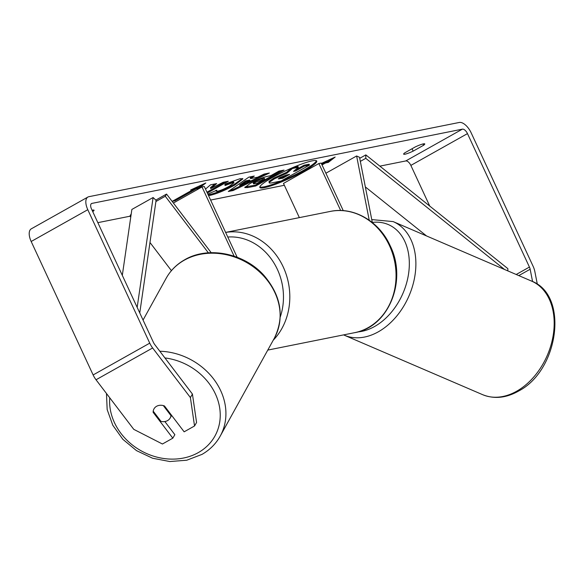 <?xml version="1.0" encoding="UTF-8"?>
<svg xmlns="http://www.w3.org/2000/svg" width="584" height="584" viewBox="0 0 584 584"><rect width="100%" height="100%" fill="white"/><g stroke="black" fill="none" stroke-linecap="round" stroke-linejoin="round"><path stroke-width="0.88" d="M211.189 252.689L166.557 194.063L165.279 196.246L208.357 252.828M165.279 196.246L155.913 201.502M130.991 215.503L129.896 216.117L130.743 217.226M149.971 242.491L171.419 270.655M234.133 256.179L202.006 186.953L173.382 203.028M237.162 257.259L204.312 186.493L202.006 186.953M131.225 213.905L129.896 216.117M166.557 194.063L155.811 200.093M163.33 405.595L171.002 415.677A9.3 7.92 28.9 0 1 170.236 417.91A9.3 7.92 28.9 0 1 167.572 420.597A9.3 7.92 28.9 0 1 161.009 421.407L153.198 411.151A9.3 7.92 28.9 0 1 153.964 408.917M171.002 415.677L171.36 415.034M259.822 186.975A31.361 4.285 155.1 0 0 264.041 186.836A31.361 4.285 155.1 0 0 295.431 174.565A31.361 4.285 155.1 0 0 316.389 160.717M264.428 187.668A31.361 4.285 155.1 0 0 297.285 174.66A31.361 4.285 155.1 0 0 316.747 161.06A31.361 4.285 155.1 0 0 312.17 160.855A31.361 4.285 155.1 0 0 279.313 173.871A31.361 4.285 155.1 0 0 259.851 187.471A31.361 4.285 155.1 0 0 264.428 187.668M429.744 206.079L410.859 165.403A5.577 2.723 60.7 0 0 405.763 160.95L379.87 166.133M284.35 185.281L210.612 200.056M129.969 216.219L97.849 222.657M532.571 281.546L530.155 269.231A5.577 2.723 60.7 0 0 529.425 267.063L467.477 133.612A5.577 2.723 60.7 0 0 462.382 129.152L91.936 203.393A5.577 2.723 60.7 0 0 91.535 203.539A5.577 2.723 60.7 0 0 91.491 208.963L153.439 342.414A5.577 2.723 60.7 0 0 154.68 344.48L192.428 394.061L196.567 422.488L194.53 425.984L190.391 397.558L192.428 394.061M207.342 193.027L228.293 181.259L223.176 182.281L210.787 188.566L216.657 183.588L210.503 184.821L205.517 189.085M250.594 178.602L257.756 177.171L264.077 174.083L269.363 173.025L233.213 190.508L228.308 191.494L248.828 177.142L254.281 176.047L250.594 178.602L250.207 177.77L252.04 176.499M415.26 146.934A9.3 1.27 -24.9 0 1 424.765 143.919A9.3 1.27 -24.9 0 1 423.575 145.27L413.158 151.125A9.3 1.27 -24.9 0 1 405.011 154.198A9.3 1.27 -24.9 0 1 403.654 154.139A9.3 1.27 -24.9 0 1 404.843 152.789L415.26 146.934M92.725 211.62L92.856 211.554A9.3 1.27 155.1 0 0 94.046 210.203A9.3 1.27 155.1 0 0 92.104 210.276M190.639 189.997L205.831 182.967L198.954 188.333L196.188 188.887L174.952 200.816L172.178 201.371L193.413 189.442L190.639 189.997M322.726 163.483L325.127 162.133L325.514 162.972L328.288 162.418L335.165 157.052L321.346 163.447M325.514 162.972L322.032 164.929M321.499 163.775L322.748 163.527L321.667 164.133M250.069 183.529L250.149 183.478C257.237 179.631 263.282 177.193 268.29 176.164L270.823 175.66L278.911 171.112L284.028 170.09L255.719 185.989L247.806 187.573L244.784 187.581L250.069 183.529M207.846 194.1L216.854 190.194L216.197 191.209L217.577 191.253C220.774 190.457 224.738 188.756 229.468 186.165L233.965 182.799L232.702 182.755L225.096 185.522L225.446 183.931L240.024 178.704L242.915 178.813L234.826 185.062C225.344 190.223 217.19 193.632 210.364 195.282L208.517 195.545M537.353 284.32L534.813 271.385A13.016 6.351 60.7 0 0 533.126 266.319L471.179 132.867A13.016 6.351 60.7 0 0 459.279 122.465L88.834 196.706A13.016 6.351 60.7 0 0 87.892 197.056A13.016 6.351 60.7 0 0 87.797 209.7L149.745 343.151A13.016 6.351 60.7 0 0 152.643 347.976L190.391 397.558M87.892 197.056L31.266 228.848A13.016 6.351 60.7 0 0 31.178 241.499L93.126 374.95A13.016 6.351 60.7 0 0 96.024 379.775L133.773 429.349L162.432 444.008L172.82 438.175L153.139 412.326A9.3 7.804 30.2 0 1 153.212 411.165M194.53 425.984L184.142 431.817L164.462 405.968A9.3 7.804 30.2 0 0 154.045 408.771M164.856 421.553L174.857 434.679L172.82 438.175M423.575 145.27L422.969 143.963M413.158 151.125L412.056 148.737M153.548 411.611L153.139 412.326M92.856 211.554L92.243 210.24M269.012 181.405L269.188 182.821L269.012 181.405L273.976 178.025L286.576 172.324L291.489 168.134M294.935 170.178L295.752 170.929L293.504 171.382L298.366 167.301L297.979 166.469L293.088 167.447M295.365 170.09L303.957 165.265L309.089 164.243L309.476 165.075L281.101 181.011L272.348 182.763C269.604 183.296 268.618 183.12 269.399 182.244L274.443 178.813L286.97 173.156L292.438 168.491L298.366 167.301M303.957 165.265L304.344 166.104L309.476 165.075M295.752 170.929L304.344 166.104M292.146 167.849L292.438 168.491M286.576 172.324L286.97 173.156M202.246 184.632L198.567 187.501L198.954 188.333M198.567 187.501L195.801 188.055L196.188 188.887M195.801 188.055L193.392 189.406M174.587 200.02L174.952 200.816M193.136 188.844L193.413 189.442M322.47 162.929L322.748 163.527M325.127 162.133L327.901 161.578L328.288 162.418M327.901 161.578L331.581 158.709M265.749 173.755L232.819 189.669L233.213 190.508M232.819 189.669L230.14 190.209M250.113 180.894L249.726 180.054L245.608 180.879L239.652 184.96L240.046 185.8L250.113 180.894L245.995 181.719L240.046 185.8M245.608 180.879L245.995 181.719M281.116 170.674L255.332 185.15L255.719 185.989M255.332 185.15L244.981 187.004M264.676 179.105L264.289 178.273L261.858 178.762L255.244 181.412L253.171 182.975L253.558 183.814L257.194 183.31L264.676 179.105L255.639 182.252L253.558 183.814M214.854 183.953L210.401 187.727L210.787 188.566M206.955 192.187L225.38 181.843M242.448 178.522L234.439 184.223C224.957 189.391 216.803 192.793 209.977 194.443L208.13 194.713M233.965 182.799L233.578 181.967L232.315 181.916L224.709 184.683M280.094 177.507L278.232 178.908L282.78 178.215L289.591 174.39L286.204 175.069L280.094 177.507M279.232 178.01L282.393 177.375L282.78 178.215M282.393 177.375L286.671 174.974M369.234 220.226L356.62 155.972L359.532 157.315L372.344 222.577M299.358 217.62L283.481 183.412L318.864 163.535L321.171 163.075L343.261 210.656M340.676 210.525L318.864 163.535M356.62 155.972L325.887 173.229M507.81 270.881L507.854 268.64L365.832 154.891L359.729 158.315M504.518 269.465L365.759 158.33L360.335 161.381M365.759 158.33L365.832 154.891M426.554 235.958L365.35 186.931M137.174 307.374L153.103 197.523L131.867 209.444L122.312 275.356M139.758 312.944L156.081 200.348L153.103 197.523M164.929 357.934A57.188 48.72 28.9 0 1 217.321 398.646A57.188 48.72 28.9 0 1 198.553 452.461A57.188 48.72 28.9 0 1 138.649 449.351A57.188 48.72 28.9 0 1 109.755 397.806M143.058 320.054L166.192 278.218A61.838 52.677 28.9 0 1 183.953 260.384A61.838 52.677 28.9 0 1 257.865 270.421A61.838 52.677 28.9 0 1 274.422 338.063L220.226 436.087A61.838 52.677 -151.1 0 0 214.861 380.673A61.838 52.677 -151.1 0 0 159.826 351.232M462.382 129.152L405.763 160.95M91.936 203.393L91.192 203.809M152.643 347.976L96.024 379.775M467.477 133.612L410.859 165.403M529.425 267.063L516.205 274.487M530.155 269.231L518.804 275.604M87.797 209.7L31.178 241.499M149.745 343.151L93.126 374.95M273.976 178.025L274.363 178.857M274.057 177.981L274.443 178.813M247.412 186.741L247.806 187.573M255.164 181.456L255.558 182.296M261.858 178.762L262.245 179.595M255.244 181.412L255.639 182.252M234.52 184.179L234.907 185.018M234.439 184.223L234.826 185.062M209.977 194.443L210.364 195.282M232.315 181.916L232.702 182.755M279.064 178.113L279.422 178.887M354.546 332.697A61.838 53.312 -101.3 0 0 389.455 245.63A61.838 53.312 -101.3 0 0 330.245 211.43C353.532 206.342 379.271 221.299 390.134 245.66C407.559 280.196 388.856 327.157 354.546 332.697L267.779 350.086M225.636 232.425A61.838 53.312 78.7 0 1 283.218 266.924A61.838 53.312 78.7 0 1 273.254 340.18M280.232 317.061A57.188 49.304 -101.3 0 0 277.371 269.377A57.188 49.304 -101.3 0 0 227.775 237.038M517.409 390.805A61.838 43.924 -66.7 0 0 553.574 332.697A61.838 43.924 -66.7 0 0 531.433 281.035C569.042 294.883 558.932 369.949 518.972 390.842C506.401 398.04 494.276 399.317 482.596 394.66A61.838 43.924 -66.7 0 0 517.409 390.805M531.433 281.035L393.134 221.591A61.838 43.924 113.3 0 1 415.275 273.246A61.838 43.924 113.3 0 1 379.111 331.362A61.838 43.924 113.3 0 1 344.297 335.209L482.596 394.66M357.788 331.924A57.188 40.624 -66.7 0 0 375.322 326.084A57.188 40.624 -66.7 0 0 409.304 261.771A57.188 40.624 -66.7 0 0 372.315 222.424M106.478 393.499L107.164 409.559L112.8 425.261L122.859 439.329L136.503 450.629L152.592 458.236L169.813 461.535L186.763 460.221L202.042 454.367C209.875 449.848 215.941 443.752 220.226 436.087M166.192 278.218C170.477 270.56 176.536 264.464 184.376 259.946C207.97 245.754 244.455 253.127 264.209 275.692C281.218 295.957 284.627 316.747 274.422 338.063M171.638 415.385L170.236 417.91M216.197 191.209L215.803 190.377M225.621 232.403L330.245 211.43M393.134 221.591L371.752 219.584M343.582 334.895L344.297 335.209"/></g></svg>
